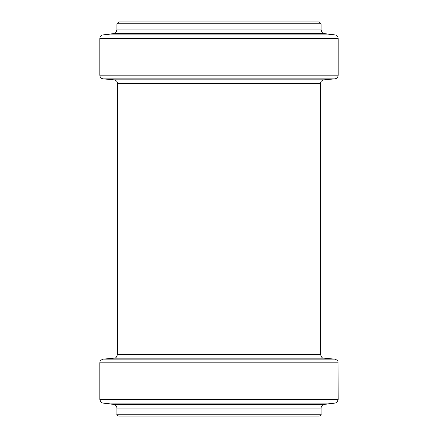 <?xml version="1.0" encoding="UTF-8"?>
<svg xmlns="http://www.w3.org/2000/svg" width="438" height="438" viewBox="0 0 438 438"><rect width="100%" height="100%" fill="white"/><g stroke="black" fill="none" stroke-linecap="round" stroke-linejoin="round"><path stroke-width="0.66" d="M219 416.1L319.225 416.1C320.824 415.344 321.443 414.72 321.081 414.238L116.919 414.238C116.557 414.72 117.176 415.344 118.775 416.1L316.992 416.1M219 21.9L319.225 21.9L321.081 23.761L116.919 23.761L118.775 21.9L219 21.9M116.919 414.238L116.919 408.096L321.081 408.096C321.246 406.048 322.335 404.816 324.35 404.405L334.922 403.108C335.831 402.358 336.581 404.241 338.191 399.418L338.005 361.668C337.731 361.678 338.596 360.49 334.796 359.127L103.204 359.127C99.404 360.49 100.269 361.678 99.995 361.668L99.809 362.834L338.191 362.834M116.919 408.096C116.754 406.048 115.665 404.816 113.65 404.405L324.35 404.405M113.65 404.405L103.078 403.108L334.922 403.108M103.078 403.108C102.169 402.358 101.419 404.241 99.809 399.418L338.191 399.418M103.204 359.127L114.083 358.175L323.917 358.175L334.796 359.127M114.083 358.175C115.024 357.435 115.807 359.39 117.477 354.473L320.523 354.473L320.523 83.527C320.468 81.692 321.601 80.461 323.917 79.826L334.796 78.873C336.882 78.511 338.01 77.274 338.191 75.166L338.191 38.582C338.026 36.535 336.937 35.303 334.922 34.892L103.078 34.892C101.063 35.303 99.974 36.535 99.809 38.582L338.191 38.582M117.477 354.473L117.477 83.527L320.523 83.527M117.477 83.527C117.532 81.692 116.398 80.461 114.083 79.826L323.917 79.826M114.083 79.826L103.204 78.873L334.796 78.873M103.204 78.873C101.118 78.511 99.99 77.274 99.809 75.166L338.191 75.166M103.078 34.892L113.65 33.595L324.35 33.595L334.922 34.892M113.65 33.595C114.526 32.855 115.287 34.75 116.919 29.904L321.081 29.904L321.081 23.761M321.081 414.238L321.081 408.096M99.809 399.418L99.809 362.834M323.917 358.175C322.976 357.435 322.193 359.39 320.523 354.473M99.809 75.166L99.809 38.582M324.35 33.595C323.474 32.855 322.713 34.75 321.081 29.904M116.919 29.904L116.919 23.761"/></g></svg>
